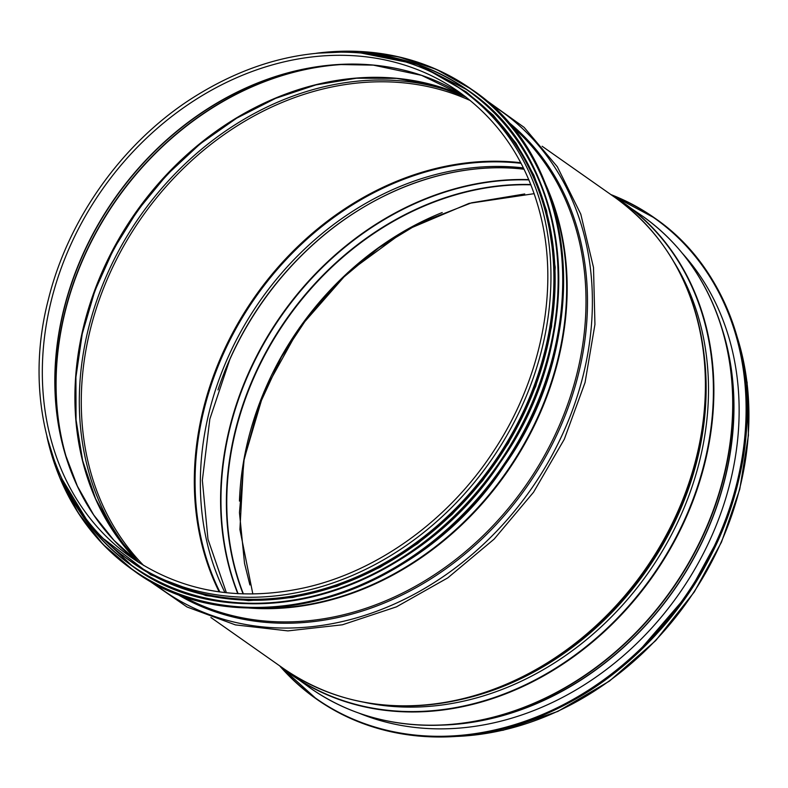 <?xml version="1.0" encoding="UTF-8"?>
<svg xmlns="http://www.w3.org/2000/svg" width="788" height="788" viewBox="0 0 788 788"><rect width="100%" height="100%" fill="white"/><g stroke="black" fill="none" stroke-linecap="round" stroke-linejoin="round"><path stroke-width="1.18" d="M129.547 560.337A288.004 238.301 -54.9 0 0 490.116 461.729A288.004 238.301 -54.9 0 0 460.763 89.074C431.4 68.595 398.196 56.569 361.14 53.013C302.671 48.226 245.797 63.641 190.519 99.258C121.638 144.007 68.034 219.478 48.393 299.361C21.374 402.638 54.372 509.018 129.547 560.337L132.492 562.405A288.004 238.301 -54.9 0 0 231.889 598.378A288.004 238.301 -54.9 0 0 524.641 408.775A288.004 238.301 -54.9 0 0 463.708 91.142L460.763 89.074A288.004 238.301 -54.9 0 0 361.367 53.101M660.797 629.356A288.585 238.784 -54.9 0 0 704.649 567.37M682.585 253.559A285.926 236.577 125.1 0 1 698.148 563.302A285.926 236.577 125.1 0 1 419.443 727.905A285.926 236.577 125.1 0 1 359.446 713.327M344.927 581.731A287.433 237.818 -54.9 0 0 553.846 284.468M257.38 608.119A287.866 238.183 -54.9 0 0 505.866 472.8A287.866 238.183 -54.9 0 0 549.019 193.168M248.516 607.991A288.004 238.301 -54.9 0 0 506.329 473.125A288.004 238.301 -54.9 0 0 545.897 184.875M180.127 594.832A288.004 238.301 -54.9 0 0 525.172 486.363A288.004 238.301 -54.9 0 0 510.348 124.977M174.857 592.812A288.891 239.03 -54.9 0 0 526.463 487.27A288.891 239.03 -54.9 0 0 506.664 120.702M152.783 582.43A293.166 242.566 -54.9 0 0 530.462 490.077A293.166 242.566 -54.9 0 0 489.417 103.445M354.758 700.266A287.699 238.045 -54.9 0 0 456.252 700.522C391.459 713.514 334.043 702.965 283.995 668.884A288.004 238.301 -54.9 0 0 644.564 570.276A288.004 238.301 -54.9 0 0 615.201 197.621L542.134 146.263M615.201 197.621C664.225 233.159 693.598 283.611 703.32 348.976L703.704 351.763A284.931 235.76 -54.9 0 1 459.01 699.931L456.252 700.522A287.699 238.045 -54.9 0 0 703.32 348.976L703.32 348.976A287.699 238.045 -54.9 0 0 668.697 253.559M364.785 702.423A285.295 236.055 -54.9 0 0 648.238 572.856A285.295 236.055 -54.9 0 0 674.124 262.266M281.562 667.17A288.388 238.616 -54.9 0 0 652.494 575.841A288.388 238.616 -54.9 0 0 612.769 195.907M279.602 665.791A288.585 238.784 -54.9 0 0 291.619 674.952A288.585 238.784 -54.9 0 0 652.917 576.146A288.585 238.784 -54.9 0 0 623.495 202.743A288.585 238.784 -54.9 0 0 610.808 194.528L642.328 215.981A288.585 238.784 -54.9 0 1 671.75 589.385A288.585 238.784 -54.9 0 1 310.462 688.19L279.592 665.791M368.331 716.184A288.438 238.656 -54.9 0 0 444.826 724.95L444.826 724.95A288.438 238.656 -54.9 0 0 722.438 329.945L722.438 329.945A288.438 238.656 -54.9 0 0 688.269 260.946M310.462 688.19C349.537 715.218 394.325 727.472 444.826 724.95L448.264 724.763A285.886 236.548 -54.9 0 0 723.423 333.245L722.438 329.945C707.703 281.582 680.999 243.591 642.328 215.981M441.969 725.098A285.808 236.489 -54.9 0 0 721.601 327.207M360.599 56.253A284.655 235.533 -54.9 0 0 71.245 243.659A284.655 235.533 -54.9 0 0 131.478 557.599C181.772 591.827 239.611 601.855 304.995 587.671C377.925 571.29 448.835 519.972 493.682 451.051C540.243 380.909 558.396 293.835 541.799 220.581C529.103 165.332 501.454 122.416 458.833 91.812A284.655 235.533 -54.9 0 0 360.599 56.253M464.989 96.323A284.655 235.533 -54.9 0 0 373.088 65.04A284.655 235.533 -54.9 0 0 85.675 248.289A284.655 235.533 -54.9 0 0 137.811 561.864L113.945 540.322L93.683 514.928L77.391 486.147L65.384 454.518A284.764 235.622 -54.9 0 0 98.884 522.336M414.616 73.097A284.764 235.622 -54.9 0 0 373.394 65.128A284.764 235.622 -54.9 0 0 339.461 64.547L339.461 64.547A284.764 235.622 -54.9 0 0 65.384 454.518M341.174 64.458A287.325 237.73 -54.9 0 0 65.877 456.163M348.099 64.222A287.433 237.818 -54.9 0 0 68.004 462.753M465.875 97.003A287.433 237.818 -54.9 0 0 396.285 78.278A287.433 237.818 -54.9 0 0 113.216 249.077A287.433 237.818 -54.9 0 0 138.747 562.465M220.62 128.533A292.88 242.34 -54.9 0 0 85.34 321.011M466.132 97.2A288.605 238.803 -54.9 0 0 401.998 80.987A288.605 238.803 -54.9 0 0 119.559 249.166A288.605 238.803 -54.9 0 0 139.023 562.642M470.446 100.647A287.433 237.818 -54.9 0 0 402.648 82.75A287.433 237.818 -54.9 0 0 120.14 252.505A287.433 237.818 -54.9 0 0 143.721 565.538M520.779 162.722A287.433 237.818 -54.9 0 0 515.677 162.19A287.433 237.818 -54.9 0 0 253.322 298.947A287.433 237.818 -54.9 0 0 219.172 591.857M521.095 163.323A287.177 237.612 -54.9 0 0 516.16 162.811A287.177 237.612 -54.9 0 0 254.091 299.371A287.177 237.612 -54.9 0 0 219.852 591.955M523.439 167.933A284.409 235.326 -54.9 0 0 518.337 167.391A284.409 235.326 -54.9 0 0 258.72 302.74A284.409 235.326 -54.9 0 0 224.974 592.596M520.73 168.632A284.813 235.661 -54.9 0 0 305.064 251.983L305.064 251.983A284.813 235.661 -54.9 0 0 230.086 358.658L230.086 358.658A284.813 235.661 -54.9 0 0 224.058 373.019M305.32 251.727A287.906 238.222 -54.9 0 0 229.938 358.993M330.359 229.988A288.004 238.301 -54.9 0 0 217.961 389.902M528.797 179.615A288.004 238.301 -54.9 0 0 281.424 315.062A288.004 238.301 -54.9 0 0 237.789 593.679M528.915 179.91A287.896 238.212 -54.9 0 0 281.779 315.308A287.896 238.212 -54.9 0 0 238.104 593.699M530.807 184.53A285.345 236.095 -54.9 0 0 286.665 318.746A285.345 236.095 -54.9 0 0 243.088 593.906M530.925 184.825A285.236 236.006 -54.9 0 0 287.019 318.992A285.236 236.006 -54.9 0 0 243.403 593.916M442.216 212.543A285.236 236.006 -54.9 0 0 239.444 501.079M457.001 736.406A288.585 238.784 -54.9 0 0 737.341 337.53M611.921 195.197A293.776 243.078 125.1 0 1 727.058 515.421A293.776 243.078 125.1 0 1 417.64 735.312A293.776 243.078 125.1 0 1 280.607 666.618M654.631 217.99A294.013 243.265 125.1 0 1 654.926 218.197L610.887 194.577A294.013 243.265 125.1 0 1 654.345 217.784A294.013 243.265 125.1 0 1 716.548 542.036A294.013 243.265 125.1 0 1 417.689 735.598A294.013 243.265 125.1 0 1 316.224 698.877A294.013 243.265 125.1 0 1 279.681 665.86L316.815 699.291A294.013 243.265 125.1 0 1 316.52 699.084M418.28 736.012A294.013 243.265 125.1 0 1 316.815 699.291C346.71 720.153 380.545 732.397 418.31 736.022C472.111 740.582 525.113 727.954 577.308 698.138C656.985 652.631 719.72 566.946 739.43 476.71C763.68 373.62 729.56 269.23 654.926 218.197A294.013 243.265 125.1 0 1 717.139 542.449A294.013 243.265 125.1 0 1 418.28 736.012M712.648 551.984A291.127 240.882 125.1 0 1 650.553 640.398M133.123 570.187A294.013 243.265 -54.9 0 0 133.418 570.394A294.013 243.265 -54.9 0 0 501.513 469.737A294.013 243.265 -54.9 0 0 471.539 89.31A294.013 243.265 -54.9 0 0 471.244 89.103M47.063 437.251A294.013 243.265 -54.9 0 0 132.827 569.98A294.013 243.265 -54.9 0 0 500.922 469.323A294.013 243.265 -54.9 0 0 470.948 88.896A294.013 243.265 -54.9 0 0 316.993 53.16M48.058 441.004A293.796 243.088 -54.9 0 0 336.328 594.142A293.796 243.088 -54.9 0 0 562.612 272.156A293.796 243.088 -54.9 0 0 320.864 52.816M132.63 566.316A291.127 240.882 -54.9 0 0 132.798 566.434A291.127 240.882 -54.9 0 0 497.277 466.752A291.127 240.882 -54.9 0 0 467.589 90.068A291.127 240.882 -54.9 0 0 467.432 89.95M61.966 479.025A291.127 240.882 -54.9 0 0 132.473 566.198A291.127 240.882 -54.9 0 0 496.942 466.526A291.127 240.882 -54.9 0 0 467.264 89.832A291.127 240.882 -54.9 0 0 361.347 53.032M64.32 483.881A290.91 240.704 -54.9 0 0 496.696 466.348A290.91 240.704 -54.9 0 0 366.716 53.604M133.133 563.134A288.241 238.488 -54.9 0 0 494.253 464.634A288.241 238.488 -54.9 0 0 464.605 91.497M122.564 555.195A288.241 238.488 -54.9 0 0 493.731 464.26A288.241 238.488 -54.9 0 0 453.553 84.237M482.65 97.702L524.138 127.38L557.343 166.78L580.795 214.178L593.502 267.506L594.94 324.449L585.051 382.535L564.287 439.28L533.545 492.224L494.145 539.1L447.781 577.87L396.462 606.849L342.396 624.795L287.916 630.893L235.376 624.884L187.061 606.996L145.091 578.008M283.995 668.884L210.928 617.526M464.999 96.323L421.55 75.343L373.335 65.128L339.461 64.547M465.915 97.032L432.395 84.789L396.6 78.396L356.609 78.199L315.929 84.907L275.603 98.342L236.656 118.18L200.083 143.909L166.829 174.887L137.733 210.307L113.551 249.274L94.895 290.792L82.248 333.797L75.914 377.196L76.052 419.866L82.671 460.734L95.575 498.755L114.447 532.964L138.786 562.494M524.069 169.213L519.932 168.79C447.318 161.54 365.77 192.991 305.064 251.983M226.402 592.753L207.983 539.258L202.349 480.325L209.835 419.058L230.086 358.658M453.829 736.603L503.217 730.24L557.894 711.397L609.518 681.049L655.705 640.595L694.327 591.916L721.503 542.105L739.765 489.23L748.423 435.34L747.132 382.544L736.445 334.447M524.729 193.966L471.648 202.782L419.472 223.073L378.742 247.836L341.421 279.08L308.64 315.85L281.385 357.062L258.237 407.435L244.083 459.946L239.453 512.594L244.526 563.341L249.904 584.952M252.84 594.004L239.907 529.497L243.709 460.556L264.01 391.774L299.47 327.729L347.715 272.678L405.544 230.283L469.126 203.353L534.205 193.661M635.63 655.005L688.495 593.63L721.02 533.742M46.925 436.69L59.395 476.72L78.229 512.889L102.923 544.252L133.418 570.394C238.725 649.568 418.083 598.772 504.665 465.235C594.536 338.791 578.796 159.934 471.539 89.31L436.601 69.462L398.728 56.854L358.313 51.397L316.421 53.22M61.789 478.641L91.507 527.812L132.798 566.434C237.07 644.82 414.665 594.526 500.4 462.3C589.385 337.097 573.802 160.003 467.589 90.068L417.276 64.301L360.953 52.993M104.351 539.307L150.715 574.826L205.914 595.58L248.525 600.633L292.634 597.511L336.929 586.302L380.082 567.34L417.532 543.641L451.997 514.505L482.611 480.67L508.605 442.974L535.741 386.307L551.531 326.813L555.205 267.329L546.596 210.721L533.919 175.291L516.022 143.219L493.298 115.235L466.269 91.96L432.425 72.486"/></g></svg>
